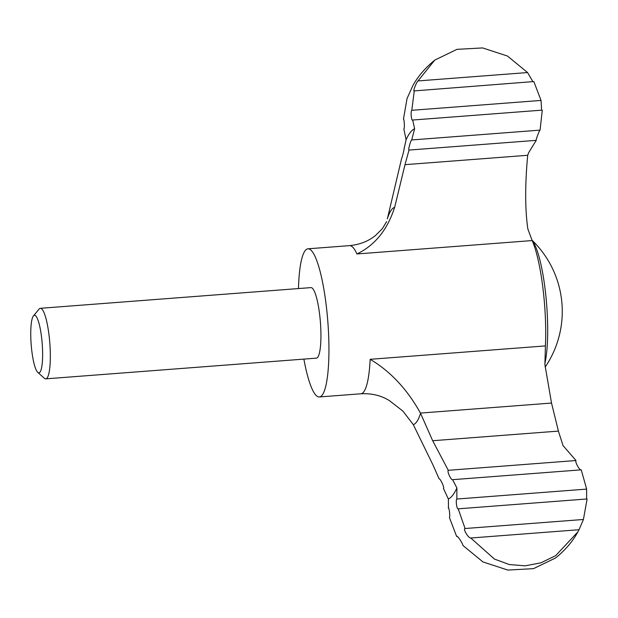 <?xml version="1.0" encoding="UTF-8"?>
<svg xmlns="http://www.w3.org/2000/svg" width="618" height="618" viewBox="0 0 618 618"><rect width="100%" height="100%" fill="white"/><g stroke="black" fill="none" stroke-linecap="round" stroke-linejoin="round"><path stroke-width="0.93" d="M528.629 152.692L527.702 155.288L405.006 164.666L409.008 150.074L536.246 140.348L528.629 152.692M586.613 498.123L586.644 489.101L581.237 469.842C580.147 471.271 574.686 461.986 575.999 460.526L563.013 445.563L558.409 431.101L432.67 440.719L420.449 413.079C407.192 389.278 390.429 371.356 370.159 359.305A74.291 14.229 -94.4 0 1 360.85 393.782L319.321 396.957A74.291 14.229 -94.4 0 0 327.841 321.8A74.291 14.229 -94.4 0 0 307.988 248.807A74.291 14.229 -94.4 0 0 298.479 288.567M579.035 529.726L583.423 519.475L587.1 498.965L458.208 508.823L465.068 528.521C462.743 528.637 468.189 538.131 470.769 538.008L494.439 559.074L509.294 564.535L525.138 565.841L540.997 562.797L555.659 555.667L577.815 531.967L579.035 529.726L470.769 538.008M464.999 528.521L583.423 519.475M448.475 507.857L448.374 499.035A186.443 35.705 -94.4 0 0 456.895 487.95L456.856 499.027C455.551 499.414 456.702 509.695 458.208 508.823L458.131 508.846M457.297 536.385L456.64 536.432L449.425 517.575C450.313 516.671 449.108 506.513 448.181 507.88L448.328 507.803M577.815 531.967C572.816 541.291 565.447 549.935 555.706 557.899L533.527 568.645L507.865 570.074L482.975 561.94L462.905 545.447C462.967 543.732 457.065 534.663 456.64 536.432L456.872 536.215M403.484 119.019L407.053 98.525L412.662 86.033C417.66 76.709 425.037 68.065 434.771 60.1L418 80.927L527.571 72.553L507.494 56.053L482.627 47.926L456.972 49.347L434.771 60.1M414.624 128.714L411.712 139.946L540.055 130.128L542.295 110.12L412.662 120.031L414.624 128.714A186.443 35.705 -94.4 0 0 406.096 139.799L403.832 128.892C404.906 128.521 404.149 118.216 403.376 119.027L403.43 119.011M404.126 148.552L406.096 139.799M404.079 148.451L403.987 148.559C404.805 147.053 402.403 157.072 401.63 158.447L387.355 218.888M527.702 155.288C524.96 184.774 525.014 209.355 527.857 229.008L532.168 240.564A74.291 14.229 85.6 0 1 540.078 269.34A74.291 14.229 85.6 0 1 545.586 341.383A74.291 14.229 85.6 0 1 545.408 345.91L544.898 364.574L551.526 403.06L558.409 431.101M448.374 499.035L443.438 488.405C444.775 488.112 440.364 478.394 439.089 478.811L432.994 464.991L413.311 424.659L402.936 411.125L389.556 400.727C381.337 395.528 371.766 393.21 360.85 393.782M31.611 349.209A28.868 5.531 -94.4 0 0 37.768 372.376A28.868 5.531 -94.4 0 0 42.202 343.639A28.868 5.531 -94.4 0 0 33.449 315.914A28.868 5.531 -94.4 0 0 31.611 349.209M37.768 372.376L44.38 378.27A35.38 6.775 -94.4 0 0 45.755 378.849A35.38 6.775 -94.4 0 0 49.811 343.06A35.38 6.775 -94.4 0 0 40.363 308.305A35.38 6.775 -94.4 0 0 39.096 309.077L33.449 315.914M40.363 308.305L310.954 287.609A35.38 6.775 85.6 0 1 319.877 316.578A35.38 6.775 85.6 0 1 316.346 358.154L45.755 378.849M303.878 359.112A74.291 14.229 -94.4 0 0 319.321 396.957M418 80.927C416.038 82.789 412.546 92.576 414.292 90.707L411.789 110.305L541.051 100.425L533.836 81.561L414.006 90.931M527.571 72.553L532.484 80.966M541.051 100.425L541.561 109.239M411.789 110.305C410.398 111.248 411.426 121.422 412.662 120.031L412.523 120.108M581.237 469.842L452.909 479.653C451.588 481.198 446.853 471.719 448.282 470.298L432.67 440.719M452.639 479.777L456.895 487.95M575.999 460.526L448.282 470.298M586.644 489.101L456.856 499.027M405.006 164.666L394.663 207.293C387.401 229.85 374.817 245.4 356.918 253.959A74.291 14.229 -94.4 0 0 349.525 245.632C359.576 244.674 368.189 241.337 375.358 235.628L382.38 228.645L386.636 221.615M540.055 130.128C539.166 130.568 535.512 140.703 536.246 140.348M411.712 139.946C410.638 140.216 407.919 150.475 409.008 150.074L408.992 150.081M551.526 403.06L420.449 413.079M544.829 363.685A67.995 13.024 -94.4 0 0 545.848 295.659A67.995 13.024 -94.4 0 0 532.059 240.309M545.408 345.91L370.159 359.305M532.168 240.564L356.918 253.959M413.311 424.659A109.208 20.912 -94.4 0 0 420.557 413.318M394.663 207.293A109.208 20.912 -94.4 0 0 387.416 218.633M307.988 248.807L349.525 245.632M545.138 367.131A99.058 99.058 0 0 0 531.99 240.163"/></g></svg>
